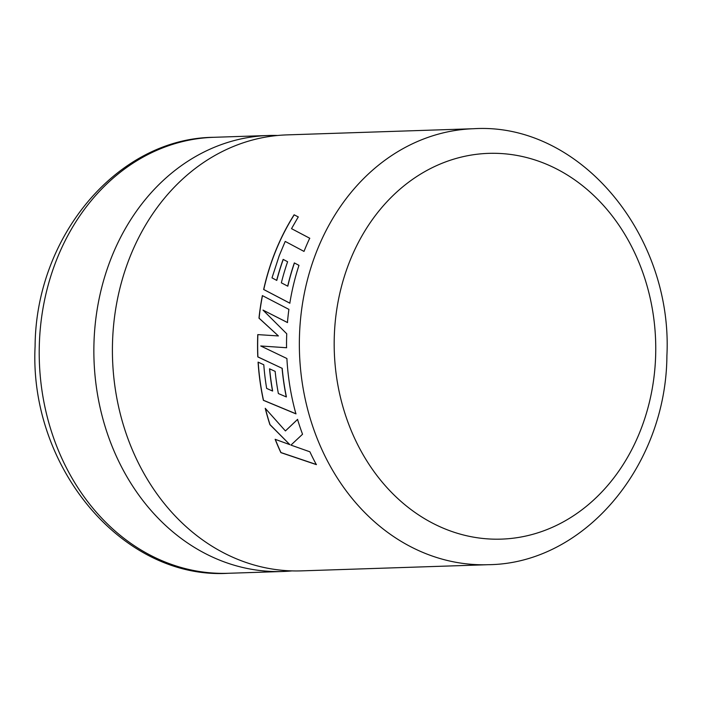 <?xml version="1.0" encoding="UTF-8"?>
<svg xmlns="http://www.w3.org/2000/svg" width="702" height="702" viewBox="0 0 702 702"><rect width="100%" height="100%" fill="white"/><g stroke="black" fill="none" stroke-linecap="round" stroke-linejoin="round"><path stroke-width="1.05" d="M292.05 570.893A218.111 181.678 -91.9 0 1 282.774 571.489A218.111 181.678 -91.9 0 1 269.866 571.358A218.111 181.678 -91.9 0 1 93.945 344.006A218.111 181.678 -91.9 0 1 268.375 135.504A218.111 181.678 -91.9 0 1 277.659 135.477M309.714 238.232A218.111 181.678 88.1 0 0 304.01 251.413L285.214 241.418L279.264 255.589L271.999 277.852L276.676 280.37A218.111 181.678 88.1 0 1 283.152 259.38L287.609 261.741A218.111 181.678 88.1 0 0 281.353 282.827L287.697 286.144A218.111 181.678 88.1 0 1 294.331 262.917L298.973 265.347A218.111 181.678 88.1 0 0 289.821 303.185L263.654 289.496A218.111 181.678 88.1 0 1 274.719 253.168A218.111 181.678 88.1 0 1 294.112 214.786L298.262 216.918L291.523 228.659L309.714 238.232M488.276 564.698L301.333 570.875A218.111 181.678 -91.9 0 1 288.425 570.752A218.111 181.678 -91.9 0 1 112.495 343.392A218.111 181.678 -91.9 0 1 286.925 134.889L473.868 128.712A218.111 181.678 -91.9 0 0 299.438 337.214A218.111 181.678 -91.9 0 0 488.276 564.698C584.74 563.732 666.295 465.338 666.9 355.756C673.06 235.433 579.94 122.245 473.868 128.712M257.774 334.608A218.111 181.678 88.1 0 0 257.643 338.592A218.111 181.678 88.1 0 0 257.801 356.906L282.081 368.296A218.111 181.678 88.1 0 0 286.293 396.928L278.378 393.55A218.111 181.678 88.1 0 1 275.149 371.367L269.533 368.796A218.111 181.678 88.1 0 0 272.525 391.023L266.655 388.417A218.111 181.678 88.1 0 1 263.794 364.768L258.082 362.127A218.111 181.678 88.1 0 0 263.382 400.324L295.928 413.864A218.111 181.678 88.1 0 1 287.566 367.813A218.111 181.678 88.1 0 1 286.899 358.511L260.732 345.981L286.548 347.744A218.111 181.678 88.1 0 1 286.618 337.636A218.111 181.678 88.1 0 1 286.741 333.783L262.996 310.091L287.451 322.551A218.111 181.678 88.1 0 1 288.899 309.371L262.373 295.603A218.111 181.678 88.1 0 0 258.977 318.146L278.396 335.942L257.888 334.617A217.971 181.564 88.1 0 0 257.915 356.906L257.801 356.906M290.944 445.103L302.544 434.24A218.111 181.678 88.1 0 1 297.543 419.41L285.424 430.94L265.233 408.301A218.111 181.678 88.1 0 0 269.91 424.666L289.865 444.664L275.14 439.303A218.111 181.678 88.1 0 0 280.861 452.623L316.356 464.619A218.111 181.678 88.1 0 1 309.898 451.807L290.944 445.103M297.648 419.357L285.424 430.94M265.409 408.511A217.971 181.564 88.1 0 0 270.016 424.613L269.91 424.666M270.016 424.613L289.865 444.664M275.298 439.355A217.971 181.564 88.1 0 0 280.958 452.553L280.861 452.623M280.958 452.553L316.453 464.54M276.228 335.802L257.888 334.617M262.478 295.656A217.971 181.564 88.1 0 0 259.099 318.173L278.396 335.942M257.915 356.906L282.081 368.296M282.195 368.287A217.971 181.564 88.1 0 0 286.407 396.902L286.293 396.928M269.656 368.848A217.971 181.564 88.1 0 0 272.639 390.996L272.525 391.023M258.204 362.179A217.971 181.564 88.1 0 0 263.496 400.289L263.382 400.324M263.496 400.289L296.042 413.82M286.662 347.744L260.732 345.981M287.566 322.56L262.996 310.091M309.81 238.303L291.523 228.659M298.359 216.997L294.112 214.786M294.208 214.873A217.971 181.564 88.1 0 0 274.824 253.229A217.971 181.564 88.1 0 0 263.768 289.531L263.654 289.496M263.768 289.531L289.935 303.211M294.436 262.969A217.971 181.564 88.1 0 0 287.811 286.179L287.697 286.144M283.257 259.442A217.971 181.564 88.1 0 0 276.781 280.414L276.676 280.37M655.677 354.642A192.989 160.749 88.1 0 0 500.017 153.475A192.989 160.749 88.1 0 0 334.257 337.846A192.989 160.749 88.1 0 0 489.917 539.013A192.989 160.749 88.1 0 0 655.677 354.642M228.132 573.288C122.087 579.755 28.949 466.593 35.1 346.244C35.705 236.662 117.26 138.268 213.724 137.302A218.111 181.678 88.1 0 0 39.294 345.805A218.111 181.678 88.1 0 0 228.132 573.288L282.774 571.489M213.724 137.302L268.375 135.504"/></g></svg>
